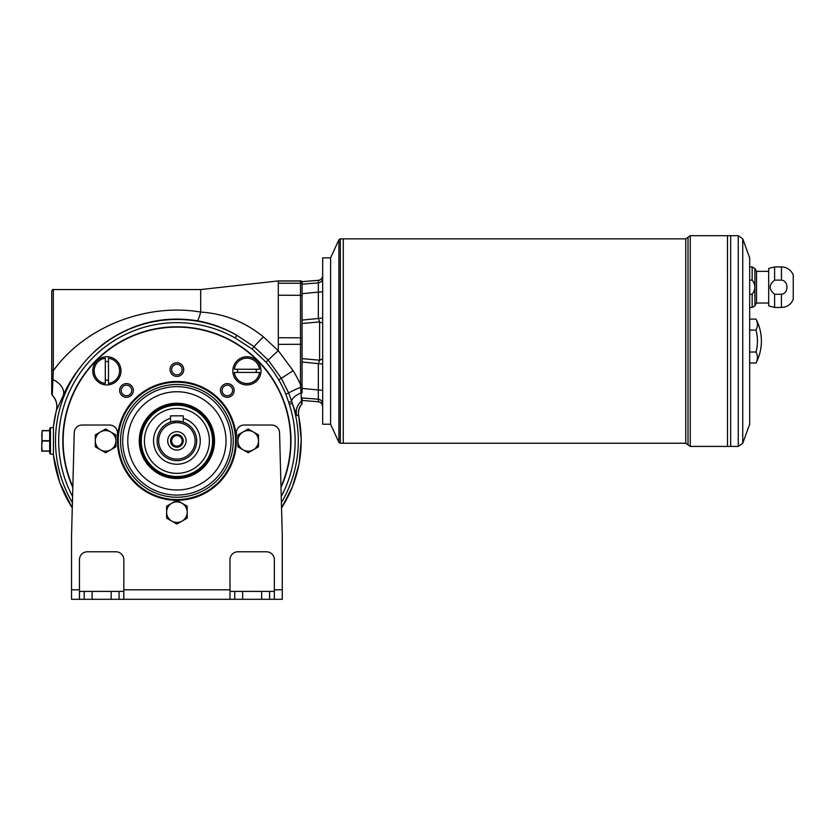 <?xml version="1.0" encoding="UTF-8"?>
<svg xmlns="http://www.w3.org/2000/svg" width="835" height="835" viewBox="0 0 835 835"><rect width="100%" height="100%" fill="white"/><g stroke="black" fill="none" stroke-linecap="round" stroke-linejoin="round"><path stroke-width="1.25" d="M322.675 323.187L319.617 321.913L302.072 323.469L302.072 358.632L319.617 360.188L319.617 321.913L318.333 318.333L318.375 280.32L302.072 281.666L302.072 284.151L318.333 282.888C320.984 282.418 322.425 280.852 322.675 278.201M322.675 403.9C322.425 401.249 320.984 399.683 318.333 399.214L302.072 397.951L302.072 400.435L318.333 401.76L318.333 363.768L319.617 360.188L322.675 358.914M302.072 397.951L302.072 403.18A1.587 1.587 0 0 1 301.706 404.192L300.965 392.909A14.258 5.469 -19.9 0 0 291.707 401.374L292.344 403.305L289.327 404.286A249.498 249.498 0 0 1 288.701 402.324L285.831 394.141A118.768 118.768 0 0 0 265.989 362.108L252.107 349.02L235.199 338.008A118.236 118.236 0 0 0 72.572 496.491M302.072 399.902L302.072 400.435L318.333 401.76C320.984 402.23 322.425 403.806 322.675 406.488C322.926 404.046 319.356 401.155 318.375 401.781C319.283 401.614 321.976 402.491 322.675 406.488M181.393 421.581L176.905 421.07A19.81 19.81 0 0 1 194.054 450.775A19.81 19.81 0 0 1 159.746 450.775A19.81 19.81 0 0 1 176.905 421.07L175.663 421.101M176.905 422.646A18.224 18.224 0 0 1 192.687 449.981A18.224 18.224 0 0 1 161.124 449.981A18.224 18.224 0 0 1 176.905 422.646M176.905 435.609A5.271 5.271 0 0 1 181.466 443.5A5.271 5.271 0 0 1 172.344 443.5A5.271 5.271 0 0 1 176.905 435.609M171.634 421.779L176.822 421.07M174.421 421.216L173.419 421.372M173.367 421.383L172.417 421.581M179.337 421.216L178.158 421.101M176.905 431.685A9.185 9.185 0 0 1 186.09 440.87A9.185 9.185 0 0 1 176.905 450.065A9.185 9.185 0 0 1 167.71 440.87A9.185 9.185 0 0 1 176.905 431.685M176.905 447.205A6.336 6.336 0 0 0 183.241 440.87A6.336 6.336 0 0 0 176.905 434.534A6.336 6.336 0 0 0 170.57 440.87A6.336 6.336 0 0 0 176.905 447.205M170.57 422.103L170.57 415.84L183.241 415.84L183.241 422.103M183.241 418.377A23.37 23.37 0 0 1 195.985 454.355A23.37 23.37 0 0 1 157.815 454.355A23.37 23.37 0 0 1 170.57 418.377M212.549 440.87A35.654 35.654 0 0 1 159.078 471.744A35.654 35.654 0 0 1 159.078 409.995A35.654 35.654 0 0 1 212.549 440.87M302.072 323.469L302.072 320.076L322.675 318.041M322.675 291.739L302.072 293.67L302.072 320.076M302.072 293.67L302.072 284.151M318.333 280.341C320.984 279.871 322.425 278.295 322.675 275.613C322.926 278.055 319.356 280.946 318.375 280.32L302.072 281.645L302.072 282.199L302.072 281.666L318.532 280.31M140.457 440.87A36.437 36.437 0 0 0 195.119 472.433A36.437 36.437 0 0 0 195.119 409.307A36.437 36.437 0 0 0 140.457 440.87M79.461 591.389L92.132 591.389L92.132 599.311L71.539 599.311L71.539 535.934L74.242 432.739A7.922 7.922 0 0 1 82.164 425.025L109.562 425.025A7.922 7.922 0 0 1 117.484 432.947L117.484 440.87A59.421 59.421 0 0 0 176.884 500.29M176.905 500.28L187.197 506.229L187.197 518.117L176.905 524.067L166.603 518.117L166.603 506.229L171.749 503.255A10.302 10.302 0 0 1 187.197 512.168A10.302 10.302 0 0 1 171.749 521.092A10.302 10.302 0 0 1 171.749 503.255L176.905 500.28A59.421 59.421 0 0 0 236.315 440.87L236.315 432.947A7.922 7.922 0 0 1 244.237 425.025L271.646 425.025A7.922 7.922 0 0 1 279.568 432.739L282.272 535.934L282.272 599.311L92.132 599.311M338.885 239.781L330.597 257.869L330.597 424.232L338.885 442.32L338.885 239.781L340.325 238.852L343.258 238.852L343.258 443.249L340.325 443.249L338.885 442.32M774.609 294.233L774.609 307.457L781.435 307.457L781.435 294.233L774.609 294.233C768.68 289.526 768.68 284.829 774.609 280.122L781.435 280.122C788.814 280.633 788.772 293.763 781.435 294.233M749.673 294.233L752.147 294.233L752.147 307.457L749.673 307.457M774.609 266.897L774.609 280.122L781.435 280.122L781.435 266.897L774.609 266.897L768.691 268.484L768.691 305.881L774.609 307.457M768.691 271.333L756.531 271.333L754.892 268.484L752.147 266.897L752.147 280.122L749.673 280.122L752.147 280.122C755.8 284.777 755.8 289.484 752.147 294.233M781.435 307.457C787.029 307.186 790.964 304.493 793.25 299.379L793.25 274.976C790.954 269.882 787.019 267.19 781.435 266.897M749.673 352.026L756.019 352.026A43.566 21.783 180 0 1 756.019 363.006L749.673 363.006M756.019 352.026A43.566 43.566 0 0 0 756.019 330.075L749.673 330.075M756.019 330.075A43.566 21.783 0 0 0 756.019 319.095L749.673 319.095M742.732 238.81L749.673 257.869L749.673 424.232L742.732 443.291L742.732 238.81L738.265 235.689L730.667 235.689L730.667 446.412L690.263 446.412L690.263 235.689L685.775 238.852L343.268 238.852L343.258 443.228M730.667 235.7L730.646 446.412M730.646 235.689L727.515 235.689L727.515 446.412L727.494 235.689L690.263 235.689M756.019 363.006C759.568 356.117 761.363 348.8 761.395 341.056A47.532 47.532 0 0 0 756.019 319.095M756.531 271.333L756.531 303.022L754.892 305.881L752.147 307.457M330.597 258.339L330.597 423.762M330.117 424.232L322.675 424.232L322.675 257.869L330.117 257.869M302.072 393.045L302.072 388.432L322.675 390.363M322.675 364.06L302.072 362.025L302.072 388.432M302.072 362.025L302.072 358.632M100.45 431.956A10.302 10.302 0 0 1 115.898 440.87A10.302 10.302 0 0 1 100.45 449.794A10.302 10.302 0 0 1 100.45 431.956L105.607 428.981L115.898 434.92L115.898 446.819L105.607 452.758L95.305 446.819L95.305 434.92L100.45 431.956M243.058 431.956A10.302 10.302 0 0 1 258.506 440.87A10.302 10.302 0 0 1 243.058 449.794A10.302 10.302 0 0 1 243.058 431.956L248.204 428.981L258.506 434.92L258.506 446.819L248.204 452.758L237.902 446.819L237.902 434.92L243.058 431.956M92.132 591.389L111.149 591.389L111.149 599.311M123.82 591.389L111.149 591.389M274.35 591.389L229.98 591.389M79.461 599.311L79.461 559.701A7.922 7.922 0 0 1 87.383 551.778A7.922 7.922 0 0 0 79.461 559.701M123.82 559.701A7.922 7.922 0 0 0 115.898 551.778A7.922 7.922 0 0 1 123.82 559.701L123.82 599.311M229.98 599.311L229.98 559.701A7.922 7.922 0 0 1 237.902 551.778A7.922 7.922 0 0 0 229.98 559.701M274.35 559.701A7.922 7.922 0 0 0 266.428 551.778A7.922 7.922 0 0 1 274.35 559.701L274.35 599.311M115.898 551.778L87.383 551.778M266.428 551.778L237.902 551.778M269.59 591.389L269.59 599.311M234.739 591.389L234.739 599.311M84.21 591.389L84.21 599.311M119.071 591.389L119.071 599.311M72.802 487.536A114.082 114.082 0 0 1 200.765 329.314A114.082 114.082 0 0 1 280.998 487.536M227.318 383.599A6.847 6.847 0 0 0 220.471 390.456A6.847 6.847 0 0 0 227.318 397.303A6.847 6.847 0 0 0 234.165 390.456A6.847 6.847 0 0 0 227.318 383.599M176.905 362.724A6.847 6.847 0 0 0 170.966 372.995A6.847 6.847 0 0 0 182.834 372.995A6.847 6.847 0 0 0 176.905 362.724M126.482 383.599A6.847 6.847 0 0 0 120.553 393.88A6.847 6.847 0 0 0 132.421 393.88A6.847 6.847 0 0 0 126.482 383.599M246.93 356.743A14.101 14.101 0 0 0 232.829 370.844A14.101 14.101 0 0 0 246.93 384.945A14.101 14.101 0 0 0 261.031 370.844A14.101 14.101 0 0 0 246.93 356.743M106.88 356.743A14.101 14.101 0 0 0 92.779 370.844A14.101 14.101 0 0 0 106.88 384.945A14.101 14.101 0 0 0 120.981 370.844A14.101 14.101 0 0 0 106.88 356.743M280.977 486.805A113.758 113.758 0 0 0 176.905 327.111A113.758 113.758 0 0 0 72.822 486.805M232.589 390.456A5.271 5.271 0 0 0 224.688 385.895A5.271 5.271 0 0 0 224.688 395.018A5.271 5.271 0 0 0 232.589 390.456M176.905 391.751A49.119 49.119 0 0 0 134.362 465.429A49.119 49.119 0 0 0 219.438 465.429A49.119 49.119 0 0 0 176.905 391.751M182.166 369.571A5.271 5.271 0 0 0 176.905 364.3A5.271 5.271 0 0 0 171.634 369.571A5.271 5.271 0 0 0 176.905 374.832A5.271 5.271 0 0 0 182.166 369.571M131.753 390.456A5.271 5.271 0 0 0 126.482 385.185A5.271 5.271 0 0 0 121.221 390.456A5.271 5.271 0 0 0 126.482 395.717A5.271 5.271 0 0 0 131.753 390.456M72.405 502.66A121.399 121.399 0 0 1 236.764 335.252C224.605 328.134 211.432 323.302 197.237 320.765C167.887 316.11 140.51 321.256 115.105 336.181C90.827 349.729 70.85 377.023 63.262 395.477A15.844 10.907 24.2 0 0 52.887 379.581L51.728 378.579L51.728 369.801L53.315 370.709L52.208 395.195L51.728 394.13L51.728 341.056M52.49 388.411L52.521 387.492M52.553 386.876L52.605 385.666M52.657 384.33L52.72 382.973M53.461 427.666L50.465 427.666L50.465 454.073L53.461 454.344M49.672 430.735L42.157 430.735L41.75 435.724L42.157 440.713L49.672 440.713M49.672 430.568L42.157 430.568L49.672 430.568M49.672 441.026L42.157 441.026L41.75 446.015L42.157 430.735M105.293 380.061A9.352 9.352 0 0 0 108.466 380.061M108.466 361.639A9.352 9.352 0 0 0 105.293 361.639M139.268 440.87A37.627 37.627 0 0 1 195.714 408.284A37.627 37.627 0 0 1 195.714 473.455A37.627 37.627 0 0 1 139.268 440.87M117.484 440.87A59.421 59.421 0 0 1 176.905 381.449A59.421 59.421 0 0 1 236.315 440.87A59.421 59.421 0 0 0 176.905 381.449A59.421 59.421 0 0 0 117.484 440.87M53.461 427.353L53.419 454.981A124.29 124.29 0 0 0 72.269 507.951M237.714 369.258A9.352 9.352 0 0 0 237.714 372.431M256.136 372.431A9.352 9.352 0 0 0 256.136 369.258M50.465 454.073L49.672 453.28L49.672 428.459L50.465 427.666M234.353 372.431L259.497 372.431A12.671 12.671 0 0 1 234.353 372.431M234.353 369.258A12.671 12.671 0 0 1 259.497 369.258L234.353 369.258M108.466 383.422L108.466 358.267A12.671 12.671 0 0 1 108.466 383.422M105.293 383.422A12.671 12.671 0 0 1 105.293 358.267L105.293 383.422M281.531 507.951A124.29 124.29 0 0 0 298.7 416.133L296.54 415.11L292.344 403.305A121.399 121.399 0 0 1 281.395 502.66M63.262 395.477L56.425 410.34A15.844 15.823 72 0 0 52.208 395.195M302.072 392.45L300.965 392.909L300.59 387.252A14.258 0.689 -23.3 0 0 288.68 392.961L291.707 401.374L288.701 402.324M235.199 338.008L236.764 335.252L253.955 346.598L263.401 336.86L278.305 350.721L293.127 370.688A129.373 129.195 0 0 1 300.485 384.57L300.485 280.925C300.882 280.529 301.414 281.061 302.072 282.512M252.107 349.02L253.955 346.598L268.265 360.146A14.049 0.553 138.4 0 1 278.305 350.721L278.305 337.737L302.072 337.82M265.989 362.108L268.265 360.146L281.332 378.307L293.127 370.688M302.072 387.221L300.59 387.252L300.485 384.57L302.072 384.486M278.702 379.841L281.332 378.307L288.68 392.961L285.831 394.141M197.237 320.765C198.104 320.421 199.252 317.53 200.671 312.071C223.884 313.532 244.801 321.799 263.401 336.86M51.728 369.801L51.728 291.144C52.407 289.682 52.929 289.15 53.315 289.557L53.315 370.709C84.429 327.247 145.781 302.698 200.671 312.071L200.671 289.599M53.784 370.041L53.315 370.709M301.299 397.992L301.404 399.756M296.54 415.11C295.507 409.724 297.156 405.038 301.487 401.061L302.072 399.829L301.539 401.771M49.672 451.171L41.75 451.171L41.75 446.015L42.157 451.015L49.672 451.015M302.072 282.595A1.587 1.587 180 0 0 300.485 281.019L278.305 281.019L278.305 283.242L300.485 283.242A1.587 1.587 180 0 1 302.072 284.829M209.387 440.87A32.481 32.481 0 0 0 160.664 412.74A32.481 32.481 0 0 0 160.664 468.999A32.481 32.481 0 0 0 209.387 440.87M754.892 268.484L754.892 305.881M685.775 238.852L685.775 443.249L343.268 443.249M340.325 443.249L340.325 238.852M730.667 446.412L738.265 446.412L738.265 235.689M688.019 237.265L688.019 444.836L690.263 446.412M71.539 589.813L79.461 589.813M123.82 589.813L229.98 589.813M274.35 589.813L282.272 589.813M261.668 591.389L261.668 599.311M242.661 591.389L242.661 599.311M281.238 496.491A118.236 118.236 0 0 0 289.327 404.286M176.905 386.657A54.212 54.212 0 0 0 129.957 467.976A54.212 54.212 0 0 0 223.853 467.976A54.212 54.212 0 0 0 176.905 386.657M118.226 440.87A58.669 58.669 0 0 0 176.905 499.549A58.669 58.669 0 0 0 235.574 440.87A58.669 58.669 0 0 0 176.905 382.2A58.669 58.669 0 0 0 118.226 440.87M176.905 384.507A56.362 56.362 0 0 1 225.711 469.051A56.362 56.362 0 0 1 128.089 469.051A56.362 56.362 0 0 1 176.905 384.507M56.425 410.34A124.29 124.29 0 0 0 53.419 426.758M301.706 404.192A14.258 14.247 -80.7 0 0 298.7 416.133M298.648 416.122A14.258 14.237 -65.2 0 1 301.696 404.119A1.587 1.576 0 0 0 302.072 403.107M302.072 295.319L278.305 295.235L278.305 337.737M302.072 344.281L278.305 344.364M278.305 295.235L278.305 283.242M752.147 266.897L749.673 266.897M768.691 303.022L756.531 303.022M738.265 446.412L742.732 443.291M685.775 443.249L688.019 444.836M53.388 426.612L56.373 410.361C57.636 404.589 56.248 399.558 52.198 395.258L51.728 394.13M53.388 455.127L59.786 482.63L72.269 508.014M281.541 508.035L292.459 486.763L299.107 463.769L301.237 439.92L298.753 416.143C297.949 411.738 298.94 407.772 301.717 404.255L302.072 403.242M53.315 289.557L200.671 289.557L278.305 280.925L300.485 280.925"/></g></svg>
